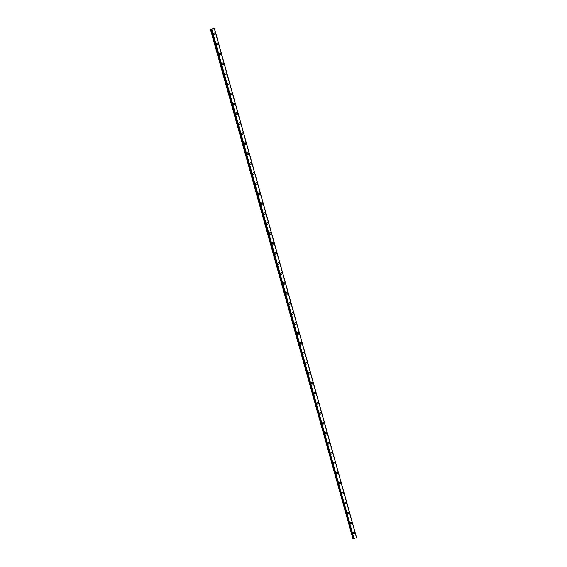 <?xml version="1.0" encoding="UTF-8"?>
<svg xmlns="http://www.w3.org/2000/svg" width="567" height="567" viewBox="0 0 567 567"><rect width="100%" height="100%" fill="white"/><g stroke="black" fill="none" stroke-linecap="round" stroke-linejoin="round"><path stroke-width="0.85" d="M353.78 532.25A0.822 0.73 -94.6 0 1 353.907 533.894A0.822 0.73 -94.6 0 1 353.78 532.25A0.822 0.73 -94.6 0 1 353.907 533.894M350.987 522.271A0.822 0.73 -94.6 0 1 351.122 523.908A0.822 0.73 -94.6 0 1 350.987 522.271A0.822 0.73 -94.6 0 1 351.122 523.908M348.202 512.284A0.822 0.73 -94.6 0 1 348.336 513.929A0.822 0.73 -94.6 0 1 348.202 512.284A0.822 0.73 -94.6 0 1 348.336 513.929M345.416 502.298A0.822 0.73 -94.6 0 1 345.544 503.943A0.822 0.73 -94.6 0 1 345.416 502.298A0.822 0.73 -94.6 0 1 345.544 503.943M342.624 492.312A0.822 0.73 -94.6 0 1 342.759 493.956A0.822 0.73 -94.6 0 1 342.624 492.312A0.822 0.73 -94.6 0 1 342.759 493.956M339.839 482.326A0.822 0.73 -94.6 0 1 339.973 483.97A0.822 0.73 -94.6 0 1 339.839 482.326A0.822 0.73 -94.6 0 1 339.973 483.97M337.046 472.339A0.822 0.73 -94.6 0 1 337.181 473.984A0.822 0.73 -94.6 0 1 337.053 472.339A0.822 0.73 -94.6 0 1 337.181 473.984M334.261 462.36A0.822 0.73 -94.6 0 1 334.395 463.997A0.822 0.73 -94.6 0 1 334.261 462.36A0.822 0.73 -94.6 0 1 334.395 463.997M331.475 452.374A0.822 0.73 -94.6 0 1 331.61 454.018A0.822 0.73 -94.6 0 1 331.475 452.374A0.822 0.73 -94.6 0 1 331.61 454.018M328.683 442.388A0.822 0.73 -94.6 0 1 328.817 444.032A0.822 0.73 -94.6 0 1 328.69 442.388A0.822 0.73 -94.6 0 1 328.817 444.032M325.897 432.401A0.822 0.73 -94.6 0 1 326.032 434.046A0.822 0.73 -94.6 0 1 325.897 432.401A0.822 0.73 -94.6 0 1 326.032 434.046M323.112 422.415A0.822 0.73 -94.6 0 1 323.247 424.059A0.822 0.73 -94.6 0 1 323.112 422.415A0.822 0.73 -94.6 0 1 323.24 424.059M320.32 412.429A0.822 0.73 -94.6 0 1 320.454 414.073A0.822 0.73 -94.6 0 1 320.32 412.429A0.822 0.73 -94.6 0 1 320.454 414.073M317.534 402.45A0.822 0.73 -94.6 0 1 317.669 404.094A0.822 0.73 -94.6 0 1 317.534 402.45A0.822 0.73 -94.6 0 1 317.669 404.094M314.749 392.463A0.822 0.73 -94.6 0 1 314.883 394.108A0.822 0.73 -94.6 0 1 314.749 392.463A0.822 0.73 -94.6 0 1 314.876 394.108M311.956 382.477A0.822 0.73 -94.6 0 1 312.091 384.121A0.822 0.73 -94.6 0 1 311.956 382.477A0.822 0.73 -94.6 0 1 312.091 384.121M309.171 372.491A0.822 0.73 -94.6 0 1 309.306 374.135A0.822 0.73 -94.6 0 1 309.171 372.491A0.822 0.73 -94.6 0 1 309.306 374.135M306.386 362.504A0.822 0.73 -94.6 0 1 306.513 364.149A0.822 0.73 -94.6 0 1 306.386 362.504A0.822 0.73 -94.6 0 1 306.513 364.149M303.593 352.518A0.822 0.73 -94.6 0 1 303.728 354.162A0.822 0.73 -94.6 0 1 303.593 352.518A0.822 0.73 -94.6 0 1 303.728 354.162M300.808 342.539A0.822 0.73 -94.6 0 1 300.942 344.183A0.822 0.73 -94.6 0 1 300.808 342.539A0.822 0.73 -94.6 0 1 300.942 344.183M298.022 332.553A0.822 0.73 -94.6 0 1 298.15 334.197A0.822 0.73 -94.6 0 1 298.022 332.553A0.822 0.73 -94.6 0 1 298.15 334.197M295.23 322.566A0.822 0.73 -94.6 0 1 295.364 324.211A0.822 0.73 -94.6 0 1 295.23 322.566A0.822 0.73 -94.6 0 1 295.364 324.211M292.444 312.58A0.822 0.73 -94.6 0 1 292.579 314.224A0.822 0.73 -94.6 0 1 292.444 312.58A0.822 0.73 -94.6 0 1 292.579 314.224M289.652 302.594A0.822 0.73 -94.6 0 1 289.787 304.238A0.822 0.73 -94.6 0 1 289.659 302.594A0.822 0.73 -94.6 0 1 289.787 304.238M286.867 292.607A0.822 0.73 -94.6 0 1 287.001 294.252A0.822 0.73 -94.6 0 1 286.867 292.607A0.822 0.73 -94.6 0 1 287.001 294.252M284.081 282.628A0.822 0.73 -94.6 0 1 284.216 284.273A0.822 0.73 -94.6 0 1 284.081 282.628A0.822 0.73 -94.6 0 1 284.216 284.273M281.289 272.642A0.822 0.73 -94.6 0 1 281.423 274.286A0.822 0.73 -94.6 0 1 281.296 272.642A0.822 0.73 -94.6 0 1 281.423 274.286M278.503 262.656A0.822 0.73 -94.6 0 1 278.638 264.3A0.822 0.73 -94.6 0 1 278.503 262.656A0.822 0.73 -94.6 0 1 278.638 264.3M275.718 252.669A0.822 0.73 -94.6 0 1 275.846 254.314A0.822 0.73 -94.6 0 1 275.718 252.669A0.822 0.73 -94.6 0 1 275.853 254.314M272.925 242.683A0.822 0.73 -94.6 0 1 273.06 244.327A0.822 0.73 -94.6 0 1 272.925 242.683A0.822 0.73 -94.6 0 1 273.06 244.327M270.14 232.697A0.822 0.73 -94.6 0 1 270.275 234.341A0.822 0.73 -94.6 0 1 270.14 232.697A0.822 0.73 -94.6 0 1 270.275 234.341M267.355 222.718A0.822 0.73 -94.6 0 1 267.482 224.362A0.822 0.73 -94.6 0 1 267.355 222.718A0.822 0.73 -94.6 0 1 267.489 224.362M264.562 212.731A0.822 0.73 -94.6 0 1 264.697 214.376A0.822 0.73 -94.6 0 1 264.562 212.731A0.822 0.73 -94.6 0 1 264.697 214.376M261.777 202.745A0.822 0.73 -94.6 0 1 261.911 204.389A0.822 0.73 -94.6 0 1 261.777 202.745A0.822 0.73 -94.6 0 1 261.911 204.389M258.991 192.759A0.822 0.73 -94.6 0 1 259.119 194.403A0.822 0.73 -94.6 0 1 258.991 192.759A0.822 0.73 -94.6 0 1 259.119 194.403M256.199 182.772A0.822 0.73 -94.6 0 1 256.334 184.417A0.822 0.73 -94.6 0 1 256.199 182.772A0.822 0.73 -94.6 0 1 256.334 184.417M253.414 172.786A0.822 0.73 -94.6 0 1 253.548 174.43A0.822 0.73 -94.6 0 1 253.414 172.786A0.822 0.73 -94.6 0 1 253.548 174.43M250.628 162.807A0.822 0.73 -94.6 0 1 250.756 164.451A0.822 0.73 -94.6 0 1 250.628 162.807A0.822 0.73 -94.6 0 1 250.756 164.451M247.836 152.821A0.822 0.73 -94.6 0 1 247.97 154.465A0.822 0.73 -94.6 0 1 247.836 152.821A0.822 0.73 -94.6 0 1 247.97 154.465M245.05 142.834A0.822 0.73 -94.6 0 1 245.185 144.479A0.822 0.73 -94.6 0 1 245.05 142.834A0.822 0.73 -94.6 0 1 245.185 144.479M242.258 132.848A0.822 0.73 -94.6 0 1 242.392 134.492A0.822 0.73 -94.6 0 1 242.265 132.848A0.822 0.73 -94.6 0 1 242.392 134.492M239.472 122.862A0.822 0.73 -94.6 0 1 239.607 124.506A0.822 0.73 -94.6 0 1 239.472 122.862A0.822 0.73 -94.6 0 1 239.607 124.506M236.687 112.883A0.822 0.73 -94.6 0 1 236.822 114.52A0.822 0.73 -94.6 0 1 236.687 112.883A0.822 0.73 -94.6 0 1 236.822 114.52M233.895 102.896A0.822 0.73 -94.6 0 1 234.029 104.541A0.822 0.73 -94.6 0 1 233.902 102.896A0.822 0.73 -94.6 0 1 234.029 104.541M231.109 92.91A0.822 0.73 -94.6 0 1 231.244 94.554A0.822 0.73 -94.6 0 1 231.109 92.91A0.822 0.73 -94.6 0 1 231.244 94.554M228.324 82.924A0.822 0.73 -94.6 0 1 228.458 84.568A0.822 0.73 -94.6 0 1 228.324 82.924A0.822 0.73 -94.6 0 1 228.458 84.568M225.531 72.937A0.822 0.73 -94.6 0 1 225.666 74.582A0.822 0.73 -94.6 0 1 225.531 72.937A0.822 0.73 -94.6 0 1 225.666 74.582M222.746 62.951A0.822 0.73 -94.6 0 1 222.881 64.595A0.822 0.73 -94.6 0 1 222.746 62.951A0.822 0.73 -94.6 0 1 222.881 64.595M219.961 52.972A0.822 0.73 -94.6 0 1 220.088 54.609A0.822 0.73 -94.6 0 1 219.961 52.972A0.822 0.73 -94.6 0 1 220.095 54.609M217.168 42.986A0.822 0.73 -94.6 0 1 217.303 44.63A0.822 0.73 -94.6 0 1 217.168 42.986A0.822 0.73 -94.6 0 1 217.303 44.63M214.383 32.999A0.822 0.73 -94.6 0 1 214.517 34.644A0.822 0.73 -94.6 0 1 214.383 32.999A0.822 0.73 -94.6 0 1 214.517 34.644M212.894 28.754L212.398 28.86M210.704 29.392L214.369 28.357L210.435 29.413L352.887 538.629L353.447 538.501M211.3 29.342L353.475 538.579L356.48 537.651L214.276 28.407L356.48 537.651M214.376 28.35L356.565 537.587L214.376 28.357M353.475 538.579L211.293 29.342M210.435 29.413L352.887 538.629M354.006 538.48L211.824 29.236L353.978 538.48M210.853 29.364L353.035 538.6M211.25 29.264L353.432 538.501M211.427 29.328L353.61 538.572M211.484 29.321L353.666 538.558M211.775 29.25L353.95 538.487M214.383 28.35L356.565 537.587"/></g></svg>
